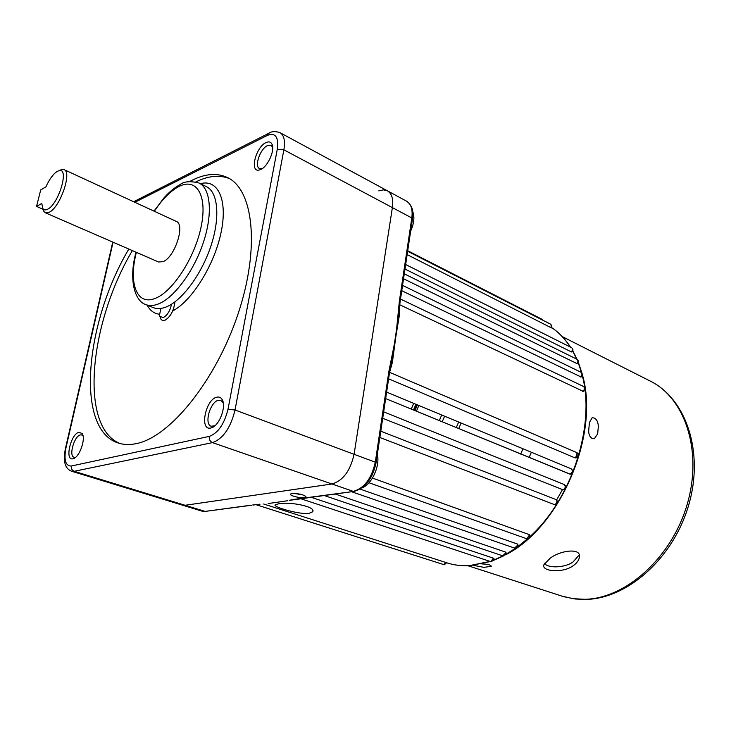 <?xml version="1.0" encoding="UTF-8"?>
<svg xmlns="http://www.w3.org/2000/svg" width="731" height="731" viewBox="0 0 731 731"><rect width="100%" height="100%" fill="white"/><g stroke="black" fill="none" stroke-linecap="round" stroke-linejoin="round"><path stroke-width="1.1" d="M160.902 308.436L159.477 315.134L159.952 316.368L163.296 317.556C167.28 315.417 170.031 310.967 171.566 304.206M174.928 301.885C173.759 310.894 170.369 317.062 164.749 320.388L162.346 320.443L160.738 318.944L159.614 315.6M572.081 351.94L571.368 351.913C572.738 350.14 572.83 348.733 571.633 347.691C573.232 349.18 573.387 350.597 572.09 351.94M576.558 363.782C578.166 361.991 578.322 360.493 577.042 359.296C578.76 360.694 578.851 362.192 577.316 363.782L403.539 278.758M580.35 377.022C582.196 375.25 582.433 373.669 581.054 372.298C582.854 374.044 582.881 375.615 581.127 377.013L401.758 290.71M582.625 391.432C584.718 389.705 585.028 388.06 583.576 386.507C585.485 388.389 585.421 390.025 583.393 391.432L399.702 304.754M383.674 411.864L564.56 484.671C566.452 486.928 566.068 488.664 563.391 489.861M380.787 431.199L556.574 499.785C557.991 502.27 557.47 503.906 555.021 504.692M263.653 503.997L446.047 562.55L446.632 562.751L444.475 564.652M304.306 497.583L305.914 496.605C303.127 494.467 298.54 493.443 292.144 493.544L291.176 493.763C287.393 494.969 299.29 498.414 304.306 497.583M335.118 493.964L505.514 552.06L506.053 552.618L503.686 555.935M360.173 489.121L517.384 544.019L517.996 544.915L517.758 546.578L515.611 548.204M372.472 478.074L529.372 534.672C529.737 537.157 528.997 538.482 527.179 538.646M310.986 497.226L493.471 558.201L494.001 558.722L491.625 561.728M278.813 503.769C289.558 501.484 316.751 506.674 312.612 511.837L308.72 513.464C298.02 514.523 271.914 506.482 275.285 504.792L278.813 503.769M414.934 410.639L417.392 404.892M287.447 500.762L268.176 503.549M182.202 505.075L185.107 505.276L331.956 483.995C343.013 480.77 350.414 470.773 354.142 454.006L392.383 207.604C393.506 199.051 391.825 193.441 387.357 190.782L383.364 189.868L378.749 190.864M398.971 312.932L399.647 313.535L395.836 336.744L399.373 301.172L400.067 302.049L399.016 312.274M577.088 452.928L575.608 457.962M562.395 489.807L556.593 499.977M399.373 301.172L399.82 298.157L400.515 299.034L400.131 301.574M280.137 132.74L387.357 190.782C391.825 193.441 393.506 199.051 392.383 207.604L354.142 454.006C350.414 470.773 343.013 480.77 331.956 483.995L353.247 491.369C364.367 488.253 371.741 478.412 375.35 461.846L388.828 371.732L389.541 372.518L389.148 375.195M388.828 371.732L395.836 336.744L392.346 362.567L389.577 372.335L576.933 452.635C579.345 454.426 579.08 456.199 576.138 457.971M289.841 500.306L353.731 491.451M253.218 505.03L259.542 504.253M551.22 327.78L550.991 324.381L551.804 327.991L551.22 327.78L407.14 254.626M404.992 269.054L571.368 351.913M575.982 457.999L575.562 457.917C578.157 456.418 578.614 454.655 576.933 452.635M388.609 378.813L575.014 457.898M570.326 474.209L385.648 398.596L569.924 474.136C572.537 472.628 572.985 470.865 571.267 468.827L386.617 392.108L571.267 468.827C573.561 471.12 573.296 472.911 570.482 474.191M442.191 421.842L444.612 416.204M439.285 420.645L441.707 414.998M458.684 428.622L461.115 423.057M456.226 427.617L458.666 422.043M390.93 360.94L392.346 362.567M398.276 311.781L398.998 312.448L398.907 313.745L391.862 360.867M398.907 313.745L398.998 312.448M294.09 493.434L302.872 494.878M377.333 454.307C380.239 465.985 371.832 484.388 362 487.906M412.649 211.423C414.797 216.723 414.121 223.32 410.639 231.215M259.944 504.326L252.908 504.938M253.465 505.002L252.762 504.957M399.409 300.916L400.095 301.83M295.434 499.191L296.156 499.236M295.598 499.163L297.846 498.999M388.399 374.601L389.12 375.378L376.136 462.348M388.865 371.467L389.586 372.253M588.738 429.901C588.482 434.05 589.67 436.928 592.284 438.536L594.34 438.737L597.647 433.903L598.351 426.429C597.94 420.718 595.884 417.812 592.183 417.712L589.46 422.39L588.738 429.901M579.235 554.92L573.058 561.929C564.56 568.215 547.09 568.225 544.595 563.309M572.656 566.077C576.284 563.656 578.477 560.96 579.254 557.972C582.497 547.236 560.238 550.288 550.141 558.256L543.928 564.716C541.05 571.395 562.313 573.396 572.656 566.077M416.898 404.691L414.45 410.438M473.514 565.346L483.885 567.347L491.287 566.324C490.775 564.889 487.641 564.085 481.875 563.93M418.854 405.504L416.405 411.242M265.956 142.618C268.853 141.266 270.89 141.851 272.078 144.373C275.103 150.348 267.774 166.604 260.775 169.473L259.432 169.957C249.353 173.046 255.612 147.159 265.956 142.618M272.7 147.434L271.046 145.368L267.418 145.652C260.163 148.768 254.068 166.531 259.56 168.605L262.082 168.724M78.994 432.277L82.174 433.565C85.993 438.436 79.706 456.793 73.575 458.602L72.99 458.776C64.447 461.206 70.733 433.766 78.994 432.277M83.06 435.95L81.771 434.927L80.419 434.918C74.224 435.923 68.476 456.171 74.096 457.295L75.732 457.213M216.824 397.18C219.145 396.641 220.945 397.463 222.206 399.656C226.473 406.354 219.583 425.14 211.908 427.653L210.884 427.973C199.197 431.18 205.457 399.364 216.824 397.18M223.275 403.064L220.753 400.36L218.414 400.296C210.144 401.739 203.839 424.382 211.232 426.237L214.868 425.771M57.137 171.447C53.135 174.088 49.397 179.232 45.907 186.88L40.708 189.914L36.55 206.416L41.74 203.483L42.919 208.637C44.015 210.126 45.624 210.309 47.743 209.167C58.708 203.995 69.418 167.984 59.312 170.606L57.137 171.447M59.732 170.332L62.153 169.391L64.017 169.61C72.351 171.831 60.207 207.229 49.333 212.209L45.404 212.794L43.97 211.588L42.855 208.545M45.404 212.794L158.517 261.972L162.876 261.716C174.672 257.705 185.674 224.225 176.198 221.365L64.017 169.61M128.811 249.052C84.915 323.111 74.927 429.773 118.468 443.096C123.95 444.85 130.017 444.996 136.688 443.534C170.095 436.855 216.02 380.33 238.05 313.937C260.309 247.562 253.429 189.073 227.131 177.386C216.915 172.754 205.32 173.676 192.326 180.146L189.694 181.516M229.315 178.556C219.391 174.672 208.253 175.787 195.899 181.891L195.89 181.891M132.338 250.587C89.328 323.157 78.811 427.324 120.222 443.598M297.38 498.926L354.06 491.406C365.39 488.125 372.746 478.494 376.109 462.504L235.026 410.009C230.621 427.854 223.11 438.728 212.493 442.62L331.956 483.995L185.107 505.276L182.266 505.094L202.222 511.207L205.109 511.408L251.135 505.176M42.992 209.23L36.55 206.416M561.856 489.587L562.861 489.807C565.365 488.472 565.867 486.727 564.387 484.58M379.846 437.494L554.509 504.646C556.867 503.495 557.442 501.804 556.236 499.565M527.042 538.656L526.11 538.528L526.704 538.601L529.061 535.722L528.842 534.16M515.483 548.213L514.597 548.095L517.493 545.308L517.384 544.019M503.558 555.944L502.709 555.825L505.55 553.065L505.514 552.06M491.497 561.737L490.684 561.618L493.471 558.201M256.033 504.692L443.607 564.56L446.047 562.55M413.709 403.366L411.261 409.122M469.932 565.648C461.901 566.096 454.307 565.191 447.134 562.934L446.632 562.769L447.134 562.934C454.189 565.164 461.69 566.05 469.631 565.602L490.09 561.426M413.472 410.036L415.921 404.289M399.674 305.028L399.647 313.535M399.82 298.157L411.809 217.957C412.869 209.477 411.133 203.894 406.6 201.199L387.54 190.882M113.077 242.217L65.964 447.92C63.725 460.018 65.516 466.049 71.336 466.012L209.276 436.389C218.094 433.09 224.335 424.017 228.017 409.177L277.296 149.197C278.794 136.989 275.486 132.393 267.372 135.409L268.441 133.462C271.365 131.333 275.203 131.059 279.964 132.649C284.057 135.116 285.355 140.836 283.866 149.818L411.809 217.957L412.467 218.934L400.542 298.824M209.276 436.389C208.975 439.386 210.044 441.46 212.493 442.62L74.206 471.303L205.109 511.408L251.601 505.249M493.763 560.074L502.946 555.889M505.806 554.354L515.602 548.213M517.685 546.724L527.91 538.445M529.162 537.322C571.615 499.922 595.783 425.223 582.26 375.515M581.492 372.572L578.175 362.567M576.777 359.168L572.711 350.999M570.308 347.033C564.981 338.837 558.685 332.303 551.412 327.424M542.32 319.968L541.644 319.091L542.64 320.132M289.284 500.242L295.909 499.264M561.509 596.003L573.113 598.68L584.727 599.292C625.699 598.689 671.871 557.625 687.259 504.07C702.93 450.561 684.719 397.463 649.768 380.842L562.276 336.616M520.664 454.106L522.967 448.761M531.382 452.251L529.089 457.569M153.994 211.122L164.119 197.717C169.382 191.842 174.718 187.474 180.109 184.596C183.91 181.425 190.188 180.886 198.942 182.978C210.711 188.278 212.977 213.973 203.209 242.948C193.523 271.914 173.603 298.422 157.914 304.142C153.391 305.814 149.398 305.978 145.944 304.617C134.495 301.3 128.537 279.05 136.03 252.195M136.386 252.35C128.345 282.733 136.587 305.969 154.999 298.449C172.479 292.144 194.921 257.678 201.162 226.573C207.668 195.36 196.52 177.377 179.022 186.469C170.57 190.882 162.346 199.152 154.351 211.286M200.413 183.7C217.957 178.72 227.971 199.819 221.082 232.467C214.384 265.033 191.961 300.953 172.69 310.958M153.163 307.568L153.428 307.678C156.918 309.049 160.93 308.902 165.471 307.248C181.233 301.611 201.153 275.258 210.775 246.402C220.488 217.536 218.103 191.887 206.243 186.551L199.261 183.143M159.669 314.248C154.214 313.7 150.047 310.657 147.159 305.119M71.336 466.012C70.998 468.589 71.958 470.353 74.206 471.303L71.583 471.23L182.266 505.094M277.296 149.197L283.866 149.818L235.026 410.009L228.017 409.177M267.372 135.409L134.888 202.304M65.479 448.341L65.964 447.92M133.636 201.729L269.492 132.932M312.804 510.649L312.612 511.837M300.523 498.643L490.684 561.618M400.506 299.061L583.576 386.507M368.991 482.752L526.11 538.528M405.659 264.531L571.633 347.691M382.715 418.287L563.245 489.88M407.724 250.733L541.644 319.091M407.642 251.272L550.991 324.381M351.602 491.735L514.597 548.095M404.28 273.823L577.042 359.296M324.025 495.463L502.709 555.825M402.553 285.382L581.054 372.298M551.421 327.415C558.795 332.358 565.164 338.928 570.536 347.143M572.784 350.807L577.07 359.314M578.294 362.21L581.922 373.011M582.406 374.839C600.05 434.488 560.193 527.599 505.523 554.838M503.44 555.944L493.626 560.348M490.391 561.527L470.06 565.639M444.347 564.661L443.607 564.56M554.875 504.71L553.806 504.554M205.575 511.472L202.222 511.207M412.503 218.688C413.874 210.848 411.909 205.018 406.6 201.199M389.614 372.061L391.578 362.037M159.952 316.368L160.738 318.944M579.254 557.972L579.427 556.099M585.622 599.457L575.279 599.009L563.683 596.679L467.968 565.739M585.933 599.447C628.313 598.461 673.626 557.515 688.785 504.746C704.108 452.087 686.4 398.651 649.768 380.842M272.599 147.159L272.078 144.373M83.042 435.84L82.174 433.565M75.613 457.323L73.575 458.602M222.964 402.406L222.206 399.656M214.274 426.045L211.908 427.653M59.312 170.606L62.153 169.391M145.944 304.617L153.053 307.523M227.898 177.77L227.131 177.386M112.748 242.071L65.534 448.121C62.802 460.932 64.821 468.635 71.583 471.23M42.919 208.637L43.97 211.588M261.908 168.77L259.432 169.957"/></g></svg>
